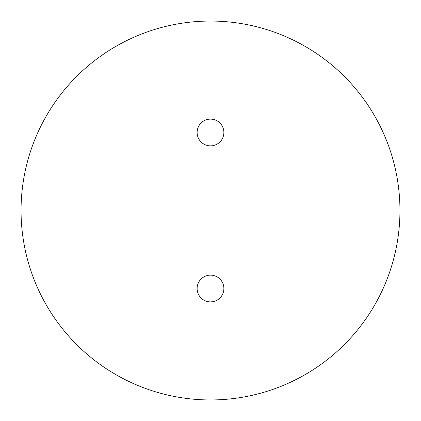 <?xml version="1.0" encoding="UTF-8"?>
<svg xmlns="http://www.w3.org/2000/svg" width="421" height="421" viewBox="0 0 421 421"><rect width="100%" height="100%" fill="white"/><g stroke="black" fill="none" stroke-linecap="round" stroke-linejoin="round"><path stroke-width="0.63" d="M197.128 132.489A13.372 13.372 0 0 0 210.5 145.866A13.372 13.372 0 0 0 223.872 132.489A13.372 13.372 0 0 0 210.5 119.117A13.372 13.372 0 0 0 197.128 132.489M197.128 288.511A13.372 13.372 0 0 0 210.5 301.883A13.372 13.372 0 0 0 223.872 288.511A13.372 13.372 0 0 0 210.5 275.134A13.372 13.372 0 0 0 197.128 288.511M21.05 210.5A189.45 189.45 0 0 0 210.5 399.95A189.45 189.45 0 0 0 399.95 210.5A189.45 189.45 0 0 0 210.5 21.05A189.45 189.45 0 0 0 21.05 210.5"/></g></svg>
